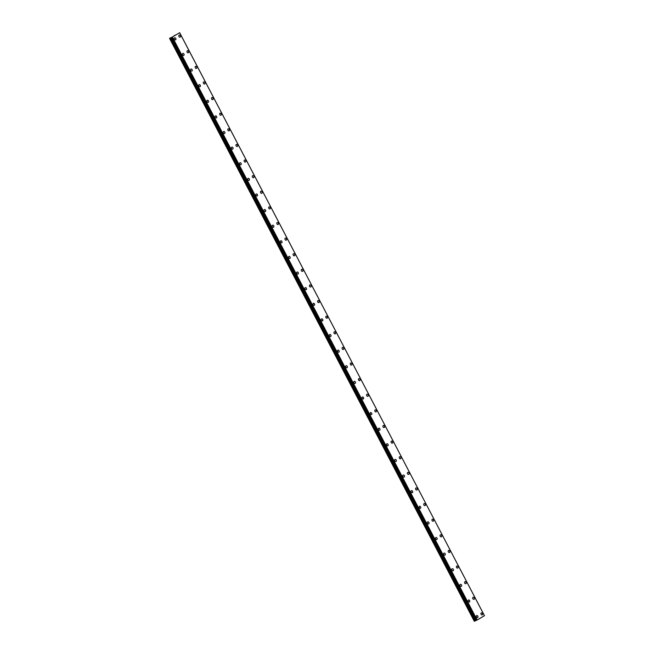 <?xml version="1.0" encoding="UTF-8"?>
<svg xmlns="http://www.w3.org/2000/svg" width="654" height="654" viewBox="0 0 654 654"><rect width="100%" height="100%" fill="white"/><g stroke="black" fill="none" stroke-linecap="round" stroke-linejoin="round"><path stroke-width="0.98" d="M476.668 615.602A1.104 0.834 -113.9 0 1 477.559 617.621A1.104 0.834 -113.9 0 1 476.668 615.602A1.104 0.834 -113.9 0 1 477.559 617.613M468.501 599.988A1.104 0.834 -113.9 0 1 469.4 601.999A1.104 0.834 -113.9 0 1 468.509 599.988A1.104 0.834 -113.9 0 1 469.4 601.999M460.342 584.365A1.104 0.834 -113.9 0 1 461.234 586.385A1.104 0.834 -113.9 0 1 460.342 584.365A1.104 0.834 -113.9 0 1 461.234 586.385M452.176 568.751A1.104 0.834 -113.9 0 1 453.067 570.77A1.104 0.834 -113.9 0 1 452.176 568.751A1.104 0.834 -113.9 0 1 453.075 570.77M444.017 553.137A1.104 0.834 -113.9 0 1 444.908 555.156A1.104 0.834 -113.9 0 1 444.017 553.137A1.104 0.834 -113.9 0 1 444.908 555.156M435.85 537.523A1.104 0.834 -113.9 0 1 436.741 539.542A1.104 0.834 -113.9 0 1 435.85 537.523A1.104 0.834 -113.9 0 1 436.741 539.542M427.683 521.908A1.104 0.834 -113.9 0 1 428.583 523.928A1.104 0.834 -113.9 0 1 427.691 521.908A1.104 0.834 -113.9 0 1 428.583 523.928M419.525 506.294A1.104 0.834 -113.9 0 1 420.416 508.305A1.104 0.834 -113.9 0 1 419.525 506.294A1.104 0.834 -113.9 0 1 420.416 508.305M411.358 490.68A1.104 0.834 -113.9 0 1 412.249 492.691A1.104 0.834 -113.9 0 1 411.358 490.672A1.104 0.834 -113.9 0 1 412.257 492.691M403.199 475.057A1.104 0.834 -113.9 0 1 404.09 477.077A1.104 0.834 -113.9 0 1 403.199 475.057A1.104 0.834 -113.9 0 1 404.09 477.077M395.032 459.443A1.104 0.834 -113.9 0 1 395.923 461.462A1.104 0.834 -113.9 0 1 395.032 459.443A1.104 0.834 -113.9 0 1 395.923 461.462M386.866 443.829A1.104 0.834 -113.9 0 1 387.765 445.848A1.104 0.834 -113.9 0 1 386.874 443.829A1.104 0.834 -113.9 0 1 387.765 445.848M378.707 428.215A1.104 0.834 -113.9 0 1 379.598 430.234A1.104 0.834 -113.9 0 1 378.707 428.215A1.104 0.834 -113.9 0 1 379.598 430.234M370.54 412.6A1.104 0.834 -113.9 0 1 371.439 414.611A1.104 0.834 -113.9 0 1 370.54 412.6A1.104 0.834 -113.9 0 1 371.431 414.62M362.381 396.986A1.104 0.834 -113.9 0 1 363.272 398.997A1.104 0.834 -113.9 0 1 362.381 396.986A1.104 0.834 -113.9 0 1 363.272 398.997M354.215 381.364A1.104 0.834 -113.9 0 1 355.106 383.383A1.104 0.834 -113.9 0 1 354.215 381.364A1.104 0.834 -113.9 0 1 355.106 383.383M346.048 365.749A1.104 0.834 -113.9 0 1 346.947 367.769A1.104 0.834 -113.9 0 1 346.056 365.749A1.104 0.834 -113.9 0 1 346.947 367.769M337.889 350.135A1.104 0.834 -113.9 0 1 338.78 352.154A1.104 0.834 -113.9 0 1 337.889 350.135A1.104 0.834 -113.9 0 1 338.78 352.154M329.722 334.521A1.104 0.834 -113.9 0 1 330.622 336.54A1.104 0.834 -113.9 0 1 329.722 334.521A1.104 0.834 -113.9 0 1 330.613 336.54M321.564 318.907A1.104 0.834 -113.9 0 1 322.455 320.926A1.104 0.834 -113.9 0 1 321.564 318.907A1.104 0.834 -113.9 0 1 322.455 320.918M313.397 303.293A1.104 0.834 -113.9 0 1 314.288 305.304A1.104 0.834 -113.9 0 1 313.397 303.293A1.104 0.834 -113.9 0 1 314.288 305.304M305.23 287.678A1.104 0.834 -113.9 0 1 306.129 289.689A1.104 0.834 -113.9 0 1 305.238 287.67A1.104 0.834 -113.9 0 1 306.129 289.689M297.071 272.056A1.104 0.834 -113.9 0 1 297.962 274.075A1.104 0.834 -113.9 0 1 297.071 272.056A1.104 0.834 -113.9 0 1 297.962 274.075M288.904 256.442A1.104 0.834 -113.9 0 1 289.796 258.461A1.104 0.834 -113.9 0 1 288.904 256.442A1.104 0.834 -113.9 0 1 289.804 258.461M280.738 240.827A1.104 0.834 -113.9 0 1 281.637 242.847A1.104 0.834 -113.9 0 1 280.746 240.827A1.104 0.834 -113.9 0 1 281.637 242.847M272.579 225.213A1.104 0.834 -113.9 0 1 273.47 227.232A1.104 0.834 -113.9 0 1 272.579 225.213A1.104 0.834 -113.9 0 1 273.47 227.232M264.412 209.599A1.104 0.834 -113.9 0 1 265.311 211.618A1.104 0.834 -113.9 0 1 264.412 209.599A1.104 0.834 -113.9 0 1 265.311 211.61M256.254 193.985A1.104 0.834 -113.9 0 1 257.145 195.996A1.104 0.834 -113.9 0 1 256.254 193.985A1.104 0.834 -113.9 0 1 257.145 195.996M248.087 178.362A1.104 0.834 -113.9 0 1 248.978 180.381A1.104 0.834 -113.9 0 1 248.087 178.362A1.104 0.834 -113.9 0 1 248.986 180.381M239.92 162.748A1.104 0.834 -113.9 0 1 240.819 164.767A1.104 0.834 -113.9 0 1 239.928 162.748A1.104 0.834 -113.9 0 1 240.819 164.767M231.761 147.134A1.104 0.834 -113.9 0 1 232.652 149.153A1.104 0.834 -113.9 0 1 231.761 147.134A1.104 0.834 -113.9 0 1 232.652 149.153M223.594 131.519A1.104 0.834 -113.9 0 1 224.494 133.539A1.104 0.834 -113.9 0 1 223.594 131.519A1.104 0.834 -113.9 0 1 224.494 133.539M215.436 115.905A1.104 0.834 -113.9 0 1 216.327 117.924A1.104 0.834 -113.9 0 1 215.436 115.905A1.104 0.834 -113.9 0 1 216.327 117.916M207.269 100.291A1.104 0.834 -113.9 0 1 208.16 102.302A1.104 0.834 -113.9 0 1 207.269 100.291A1.104 0.834 -113.9 0 1 208.168 102.302M199.102 84.677A1.104 0.834 -113.9 0 1 200.001 86.688A1.104 0.834 -113.9 0 1 199.11 84.668A1.104 0.834 -113.9 0 1 200.001 86.688M190.943 69.054A1.104 0.834 -113.9 0 1 191.835 71.073A1.104 0.834 -113.9 0 1 190.943 69.054A1.104 0.834 -113.9 0 1 191.835 71.073M182.777 53.44A1.104 0.834 -113.9 0 1 183.676 55.459A1.104 0.834 -113.9 0 1 182.777 53.44A1.104 0.834 -113.9 0 1 183.668 55.459M174.618 37.826A1.104 0.834 -113.9 0 1 175.509 39.845A1.104 0.834 -113.9 0 1 174.618 37.826A1.104 0.834 -113.9 0 1 175.509 39.845M481.295 612.896A1.104 0.834 -113.9 0 1 482.186 614.907A1.104 0.834 -113.9 0 1 481.295 612.896A1.104 0.834 -113.9 0 1 482.186 614.907M473.128 597.274A1.104 0.834 -113.9 0 1 474.019 599.293A1.104 0.834 -113.9 0 1 473.128 597.274A1.104 0.834 -113.9 0 1 474.027 599.293M464.961 581.659A1.104 0.834 -113.9 0 1 465.861 583.679A1.104 0.834 -113.9 0 1 464.969 581.659A1.104 0.834 -113.9 0 1 465.861 583.679M456.803 566.045A1.104 0.834 -113.9 0 1 457.694 568.064A1.104 0.834 -113.9 0 1 456.803 566.045A1.104 0.834 -113.9 0 1 457.694 568.064M448.636 550.431A1.104 0.834 -113.9 0 1 449.527 552.45A1.104 0.834 -113.9 0 1 448.636 550.431A1.104 0.834 -113.9 0 1 449.535 552.45M440.477 534.817A1.104 0.834 -113.9 0 1 441.368 536.836A1.104 0.834 -113.9 0 1 440.477 534.817A1.104 0.834 -113.9 0 1 441.368 536.836M432.31 519.202A1.104 0.834 -113.9 0 1 433.201 521.213A1.104 0.834 -113.9 0 1 432.31 519.202A1.104 0.834 -113.9 0 1 433.201 521.213M424.144 503.588A1.104 0.834 -113.9 0 1 425.043 505.599A1.104 0.834 -113.9 0 1 424.152 503.58A1.104 0.834 -113.9 0 1 425.043 505.599M415.985 487.966A1.104 0.834 -113.9 0 1 416.876 489.985A1.104 0.834 -113.9 0 1 415.985 487.966A1.104 0.834 -113.9 0 1 416.876 489.985M407.818 472.351A1.104 0.834 -113.9 0 1 408.709 474.371A1.104 0.834 -113.9 0 1 407.818 472.351A1.104 0.834 -113.9 0 1 408.717 474.371M399.659 456.737A1.104 0.834 -113.9 0 1 400.55 458.756A1.104 0.834 -113.9 0 1 399.659 456.737A1.104 0.834 -113.9 0 1 400.55 458.756M391.493 441.123A1.104 0.834 -113.9 0 1 392.384 443.142A1.104 0.834 -113.9 0 1 391.493 441.123A1.104 0.834 -113.9 0 1 392.384 443.142M383.326 425.509A1.104 0.834 -113.9 0 1 384.225 427.528A1.104 0.834 -113.9 0 1 383.334 425.509A1.104 0.834 -113.9 0 1 384.225 427.52M375.167 409.894A1.104 0.834 -113.9 0 1 376.058 411.906A1.104 0.834 -113.9 0 1 375.167 409.894A1.104 0.834 -113.9 0 1 376.058 411.906M367 394.272A1.104 0.834 -113.9 0 1 367.9 396.291A1.104 0.834 -113.9 0 1 367 394.272A1.104 0.834 -113.9 0 1 367.891 396.291M358.842 378.658A1.104 0.834 -113.9 0 1 359.733 380.677A1.104 0.834 -113.9 0 1 358.842 378.658A1.104 0.834 -113.9 0 1 359.733 380.677M350.675 363.044A1.104 0.834 -113.9 0 1 351.566 365.063A1.104 0.834 -113.9 0 1 350.675 363.044A1.104 0.834 -113.9 0 1 351.566 365.063M342.508 347.429A1.104 0.834 -113.9 0 1 343.407 349.449A1.104 0.834 -113.9 0 1 342.516 347.429A1.104 0.834 -113.9 0 1 343.407 349.449M334.349 331.815A1.104 0.834 -113.9 0 1 335.24 333.834A1.104 0.834 -113.9 0 1 334.349 331.815A1.104 0.834 -113.9 0 1 335.24 333.826M326.183 316.201A1.104 0.834 -113.9 0 1 327.074 318.212A1.104 0.834 -113.9 0 1 326.183 316.201A1.104 0.834 -113.9 0 1 327.082 318.212M318.024 300.587A1.104 0.834 -113.9 0 1 318.915 302.598A1.104 0.834 -113.9 0 1 318.024 300.578A1.104 0.834 -113.9 0 1 318.915 302.598M309.857 284.964A1.104 0.834 -113.9 0 1 310.748 286.983A1.104 0.834 -113.9 0 1 309.857 284.964A1.104 0.834 -113.9 0 1 310.748 286.983M301.69 269.35A1.104 0.834 -113.9 0 1 302.589 271.369A1.104 0.834 -113.9 0 1 301.698 269.35A1.104 0.834 -113.9 0 1 302.589 271.369M293.532 253.736A1.104 0.834 -113.9 0 1 294.423 255.755A1.104 0.834 -113.9 0 1 293.532 253.736A1.104 0.834 -113.9 0 1 294.423 255.755M285.365 238.121A1.104 0.834 -113.9 0 1 286.256 240.141A1.104 0.834 -113.9 0 1 285.365 238.121A1.104 0.834 -113.9 0 1 286.264 240.141M277.206 222.507A1.104 0.834 -113.9 0 1 278.097 224.518A1.104 0.834 -113.9 0 1 277.206 222.507A1.104 0.834 -113.9 0 1 278.097 224.518M269.039 206.893A1.104 0.834 -113.9 0 1 269.93 208.904A1.104 0.834 -113.9 0 1 269.039 206.893A1.104 0.834 -113.9 0 1 269.93 208.904M260.872 191.27A1.104 0.834 -113.9 0 1 261.772 193.29A1.104 0.834 -113.9 0 1 260.881 191.27A1.104 0.834 -113.9 0 1 261.772 193.29M252.714 175.656A1.104 0.834 -113.9 0 1 253.605 177.675A1.104 0.834 -113.9 0 1 252.714 175.656A1.104 0.834 -113.9 0 1 253.605 177.675M244.547 160.042A1.104 0.834 -113.9 0 1 245.438 162.061A1.104 0.834 -113.9 0 1 244.547 160.042A1.104 0.834 -113.9 0 1 245.446 162.061M236.38 144.428A1.104 0.834 -113.9 0 1 237.279 146.447A1.104 0.834 -113.9 0 1 236.388 144.428A1.104 0.834 -113.9 0 1 237.279 146.447M228.221 128.813A1.104 0.834 -113.9 0 1 229.113 130.833A1.104 0.834 -113.9 0 1 228.221 128.813A1.104 0.834 -113.9 0 1 229.113 130.825M220.055 113.199A1.104 0.834 -113.9 0 1 220.954 115.21A1.104 0.834 -113.9 0 1 220.055 113.199A1.104 0.834 -113.9 0 1 220.954 115.21M211.896 97.585A1.104 0.834 -113.9 0 1 212.787 99.596A1.104 0.834 -113.9 0 1 211.896 97.577A1.104 0.834 -113.9 0 1 212.787 99.596M203.729 81.963A1.104 0.834 -113.9 0 1 204.62 83.982A1.104 0.834 -113.9 0 1 203.729 81.963A1.104 0.834 -113.9 0 1 204.628 83.982M195.562 66.348A1.104 0.834 -113.9 0 1 196.462 68.368A1.104 0.834 -113.9 0 1 195.571 66.348A1.104 0.834 -113.9 0 1 196.462 68.368M187.404 50.734A1.104 0.834 -113.9 0 1 188.295 52.753A1.104 0.834 -113.9 0 1 187.404 50.734A1.104 0.834 -113.9 0 1 188.295 52.753M179.237 35.12A1.104 0.834 -113.9 0 1 180.136 37.139A1.104 0.834 -113.9 0 1 179.237 35.12A1.104 0.834 -113.9 0 1 180.136 37.139M175.37 35.103L174.544 35.512M174.683 35.496L173.964 35.856M172.116 37.147L179.678 32.716L172.116 37.147L477.134 620L484.459 615.7L179.67 32.733M179.678 32.716L484.459 615.7L179.678 32.716M171.201 37.515L475.989 620.556L476.889 620.123M169.541 38.324L474.322 621.3L475.957 620.507M169.909 38.161L474.681 621.136M170.825 37.695L475.597 620.671M171.029 37.589L475.81 620.572M171.528 37.441L476.3 620.425M171.61 37.401L476.39 620.376M172.354 37.016L477.134 620M170.179 38.03L474.951 621.006M172.174 37.114L476.946 620.09M171.209 37.58L475.989 620.556"/></g></svg>
